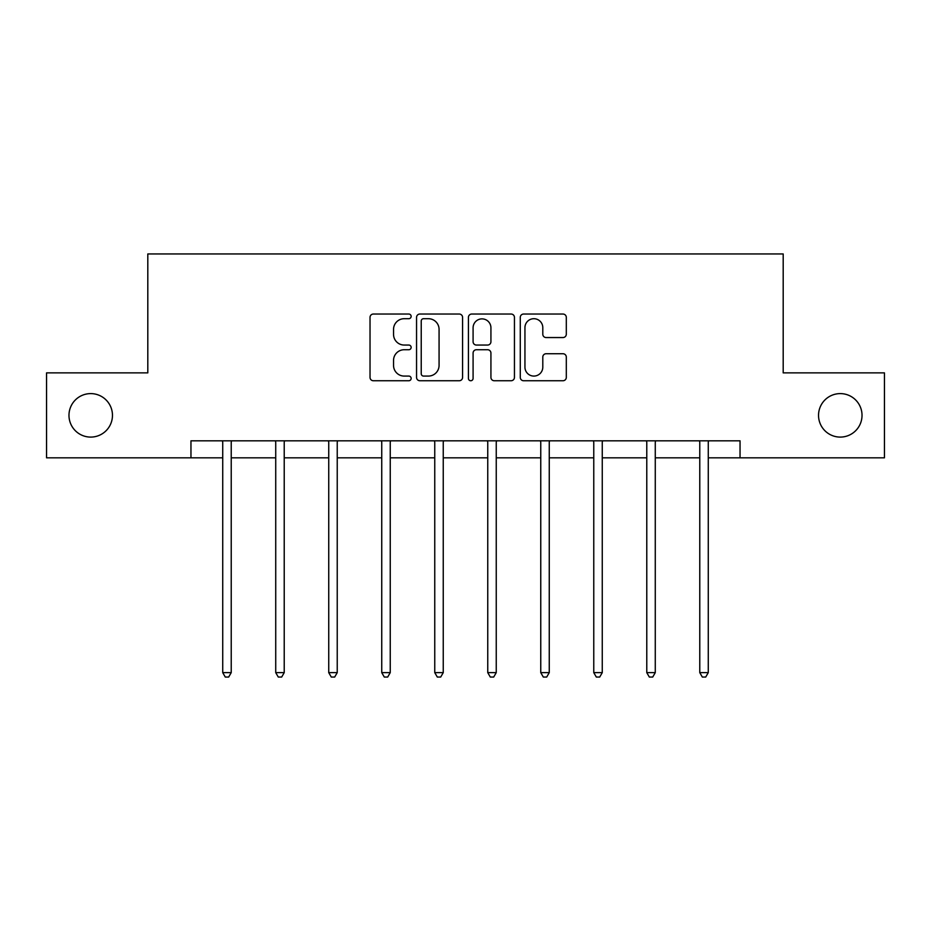 <?xml version="1.0" encoding="UTF-8"?>
<svg xmlns="http://www.w3.org/2000/svg" width="931" height="931" viewBox="0 0 931 931"><rect width="100%" height="100%" fill="white"/><g stroke="black" fill="none" stroke-linecap="round" stroke-linejoin="round"><path stroke-width="1.4" d="M411.141 316.377A2.339 2.339 0 0 0 408.802 314.038L373.366 314.038A3.34 3.34 0 0 0 370.026 317.378L370.026 377.404A3.34 3.34 0 0 0 373.366 380.744L408.802 380.744A2.339 2.339 0 0 0 411.141 378.405A2.339 2.339 0 0 0 408.802 376.077L404.217 376.077A10.672 10.672 0 0 1 393.545 365.406L393.545 360.402A10.672 10.672 0 0 1 404.217 349.73L408.802 349.73A2.339 2.339 0 0 0 411.141 347.391A2.339 2.339 0 0 0 408.802 345.052L404.217 345.052A10.672 10.672 0 0 1 393.545 334.38L393.545 329.388A10.672 10.672 0 0 1 404.217 318.705L408.802 318.705A2.339 2.339 0 0 0 411.141 316.377M818.535 415.354A21.75 21.75 0 0 0 840.274 437.093A21.75 21.75 0 0 0 862.025 415.354A21.75 21.75 0 0 0 840.274 393.604A21.75 21.75 0 0 0 818.535 415.354M68.975 415.354A21.75 21.75 0 0 0 90.726 437.093A21.75 21.75 0 0 0 112.465 415.354A21.75 21.75 0 0 0 90.726 393.604A21.75 21.75 0 0 0 68.975 415.354M562.976 337.557A3.34 3.34 0 0 0 566.304 334.217L566.304 317.378A3.34 3.34 0 0 0 562.976 314.038L523.618 314.038A3.34 3.34 0 0 0 520.278 317.378L520.278 377.404A3.34 3.34 0 0 0 523.618 380.744L562.976 380.744A3.34 3.34 0 0 0 566.304 377.404L566.304 357.062A3.34 3.34 0 0 0 562.976 353.733L546.125 353.733A3.34 3.34 0 0 0 542.796 357.062L542.796 367.151A8.926 8.926 0 0 1 533.87 376.077A8.926 8.926 0 0 1 524.944 367.151L524.944 327.631A8.926 8.926 0 0 1 533.87 318.705A8.926 8.926 0 0 1 542.796 327.631L542.796 334.217A3.34 3.34 0 0 0 546.125 337.557L562.976 337.557M190.96 457.819L46.55 457.819L46.55 372.877L147.808 372.877L147.808 253.954L783.192 253.954L783.192 372.877L884.45 372.877L884.45 457.819L740.04 457.819L740.04 440.829L190.96 440.829L190.96 457.819L222.73 457.819M462.579 317.378A3.34 3.34 0 0 0 459.251 314.038L419.893 314.038A3.34 3.34 0 0 0 416.553 317.378L416.553 377.404A3.34 3.34 0 0 0 419.893 380.744L459.251 380.744A3.34 3.34 0 0 0 462.579 377.404L462.579 317.378M471.749 314.038L511.107 314.038A3.34 3.34 0 0 1 514.447 317.378L514.447 377.404A3.34 3.34 0 0 1 511.107 380.744L494.268 380.744A3.34 3.34 0 0 1 490.928 377.404L490.928 353.058A3.34 3.34 0 0 0 487.6 349.73L476.428 349.73A3.34 3.34 0 0 0 473.088 353.058L473.088 378.405A2.339 2.339 0 0 1 470.749 380.744A2.339 2.339 0 0 1 468.421 378.405L468.421 317.378A3.34 3.34 0 0 1 471.749 314.038M231.225 457.819L275.727 457.819M284.223 457.819L328.736 457.819M337.231 457.819L381.745 457.819M390.24 457.819L434.754 457.819M443.249 457.819L487.751 457.819M496.246 457.819L540.76 457.819M549.255 457.819L593.769 457.819M602.264 457.819L646.777 457.819M655.273 457.819L699.775 457.819M708.27 457.819L740.04 457.819M423.558 318.705A2.339 2.339 0 0 0 421.231 321.044L421.231 373.738A2.339 2.339 0 0 0 423.558 376.077L428.4 376.077A10.672 10.672 0 0 0 439.071 365.406L439.071 329.388A10.672 10.672 0 0 0 428.4 318.705L423.558 318.705M490.928 327.793A8.926 8.926 0 0 0 482.014 318.879A8.926 8.926 0 0 0 473.088 327.793L473.088 341.724A3.34 3.34 0 0 0 476.428 345.052L487.6 345.052A3.34 3.34 0 0 0 490.928 341.724L490.928 327.793M231.668 440.829L231.47 441.329A3.398 3.398 0 0 0 231.225 442.597L231.225 672.636L222.73 672.636L222.73 442.597A3.398 3.398 0 0 0 222.486 441.329L222.276 440.829M231.225 672.636L228.677 677.046L225.279 677.046L222.73 672.636M284.677 440.829L284.467 441.329A3.398 3.398 0 0 0 284.223 442.597L284.223 672.636L275.727 672.636L275.727 442.597A3.398 3.398 0 0 0 275.483 441.329L275.285 440.829M284.223 672.636L281.674 677.046L278.276 677.046L275.727 672.636M337.674 440.829L337.476 441.329A3.398 3.398 0 0 0 337.231 442.597L337.231 672.636L328.736 672.636L328.736 442.597A3.398 3.398 0 0 0 328.492 441.329L328.294 440.829M337.231 672.636L334.683 677.046L331.285 677.046L328.736 672.636M390.683 440.829L390.485 441.329A3.398 3.398 0 0 0 390.24 442.597L390.24 672.636L381.745 672.636L381.745 442.597A3.398 3.398 0 0 0 381.501 441.329L381.303 440.829M390.24 672.636L387.692 677.046L384.294 677.046L381.745 672.636M443.691 440.829L443.493 441.329A3.398 3.398 0 0 0 443.249 442.597L443.249 672.636L434.754 672.636L434.754 442.597A3.398 3.398 0 0 0 434.509 441.329L434.3 440.829M443.249 672.636L440.7 677.046L437.302 677.046L434.754 672.636M496.7 440.829L496.491 441.329A3.398 3.398 0 0 0 496.246 442.597L496.246 672.636L487.751 672.636L487.751 442.597A3.398 3.398 0 0 0 487.507 441.329L487.309 440.829M496.246 672.636L493.698 677.046L490.3 677.046L487.751 672.636M549.697 440.829L549.499 441.329A3.398 3.398 0 0 0 549.255 442.597L549.255 672.636L540.76 672.636L540.76 442.597A3.398 3.398 0 0 0 540.515 441.329L540.317 440.829M549.255 672.636L546.706 677.046L543.308 677.046L540.76 672.636M602.706 440.829L602.508 441.329A3.398 3.398 0 0 0 602.264 442.597L602.264 672.636L593.769 672.636L593.769 442.597A3.398 3.398 0 0 0 593.524 441.329L593.326 440.829M602.264 672.636L599.715 677.046L596.317 677.046L593.769 672.636M655.715 440.829L655.517 441.329A3.398 3.398 0 0 0 655.273 442.597L655.273 672.636L646.777 672.636L646.777 442.597A3.398 3.398 0 0 0 646.533 441.329L646.323 440.829M655.273 672.636L652.724 677.046L649.326 677.046L646.777 672.636M708.724 440.829L708.514 441.329A3.398 3.398 0 0 0 708.27 442.597L708.27 672.636L699.775 672.636L699.775 442.597A3.398 3.398 0 0 0 699.53 441.329L699.332 440.829M708.27 672.636L705.721 677.046L702.323 677.046L699.775 672.636"/></g></svg>
